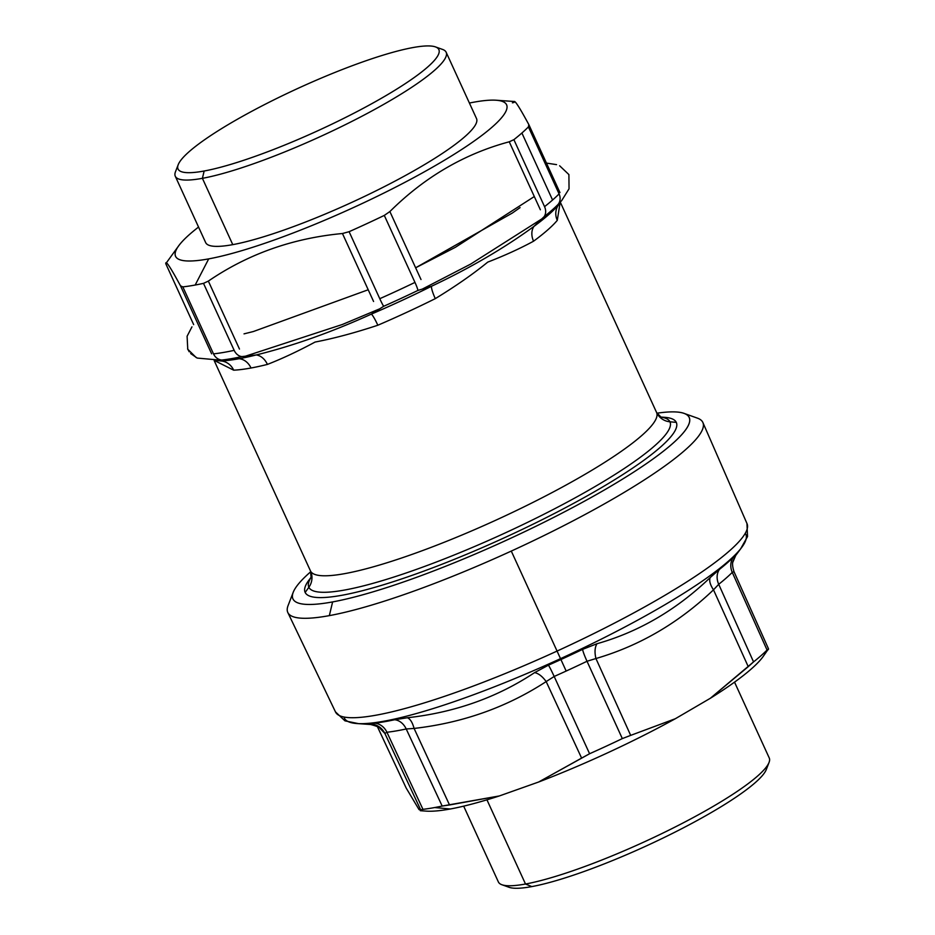 <?xml version="1.0" encoding="UTF-8"?>
<svg xmlns="http://www.w3.org/2000/svg" width="935" height="935" viewBox="0 0 935 935"><rect width="100%" height="100%" fill="white"/><g stroke="black" fill="none" stroke-linecap="round" stroke-linejoin="round"><path stroke-width="1.4" d="M293.228 592.287A217.902 35.542 -24.6 0 0 332.615 601.918A217.902 35.542 -24.6 0 1 310.794 571.682A217.902 35.542 -24.6 0 0 293.228 592.287L288.085 605.553A228.245 37.225 -24.6 0 0 329.342 615.627A228.245 37.225 -24.6 0 0 511.281 551.077L557.061 651.076A226.293 36.909 155.4 0 1 335.525 712.014L287.84 612.554A228.245 37.225 -24.6 0 0 329.342 615.627A228.245 37.225 -24.6 0 0 511.281 551.077L557.061 651.076A226.293 36.909 155.4 0 1 335.525 712.014M288.097 605.518A228.245 37.225 -24.6 0 0 287.84 612.554M741.689 547.442A220.777 36.009 -24.6 0 1 560.521 658.661L560.918 659.537L560.521 658.661A220.777 36.009 -24.6 0 1 357.03 723.55A220.777 36.009 -24.6 0 1 343.975 717.016A220.777 36.009 -24.6 0 0 357.03 723.55A220.777 36.009 -24.6 0 0 560.521 658.661L557.061 651.076A226.293 36.909 155.4 0 0 747.018 523.623A226.293 36.909 155.4 0 1 557.061 651.076L560.521 658.661A220.777 36.009 -24.6 0 0 741.7 547.442A220.777 36.009 -24.6 0 0 745.277 533.289A220.777 36.009 -24.6 0 1 741.689 547.442L735.705 555.46L733.566 556.991A218.393 35.623 155.4 0 1 719.471 569.368L710.191 577.573C676.636 609.784 638.897 631.838 596.974 643.736L582.587 649.369A218.393 35.623 155.4 0 1 560.918 659.537A218.393 35.623 155.4 0 1 548.448 665.171L534.598 672.616C538.537 673.399 542.394 676.391 546.18 681.58L581.605 758.098L589.599 753.739A209.358 34.151 -24.6 0 0 622.324 738.592L630.681 735.378L595.934 658.532L587.016 661.267L622.324 738.592L630.681 735.378L595.934 658.532L587.016 661.267A210.118 34.268 155.4 0 1 566.166 671.049A210.118 34.268 155.4 0 1 554.174 676.472L589.599 753.739A209.358 34.151 -24.6 0 0 622.324 738.592L587.016 661.267A210.118 34.268 155.4 0 1 566.166 671.049A210.118 34.268 155.4 0 1 554.174 676.472L589.599 753.739L538.677 781.999L499.337 795.954L449.525 804.965L414.088 728.435C462.767 722.872 506.793 707.246 546.18 681.58L581.605 758.098L538.677 781.999L499.337 795.954A193.077 31.498 155.4 0 1 450.354 808.985A193.077 31.498 155.4 0 1 426.313 811.124A193.077 31.498 155.4 0 0 450.354 808.985L434.658 807.548A209.358 34.151 -24.6 0 0 442.173 806.052L449.525 804.965L414.088 728.435L406.211 728.973L442.173 806.052L499.337 795.954A193.077 31.498 155.4 0 1 450.354 808.985L434.658 807.548A209.358 34.151 -24.6 0 0 442.173 806.052L406.211 728.973A210.118 34.268 155.4 0 1 386.926 732.257L422.947 809.336A209.358 34.151 -24.6 0 0 434.658 807.548A209.358 34.151 -24.6 0 1 422.947 809.336L420.692 809.874L422.947 809.336L386.926 732.257L384.869 733.426L420.692 809.874L384.869 733.426L380.148 728.505L384.869 733.426L386.926 732.257A210.118 34.268 155.4 0 0 406.211 728.973L414.088 728.435C412.475 722.486 410.255 718.921 407.403 717.741L394.663 719.74A218.393 35.623 155.4 0 1 374.619 723.164L370.774 723.994C377.202 724.567 381.901 727.699 384.869 733.426C381.901 727.699 377.202 724.567 370.774 723.994L374.619 723.164A16.549 14.609 -96.5 0 1 386.926 732.257A16.549 14.609 -96.5 0 0 374.619 723.164A218.393 35.623 155.4 0 0 394.663 719.74A16.549 13.137 -102.1 0 1 406.211 728.973M684.023 413.375A217.902 35.542 -24.6 0 0 656.943 413.2A217.902 35.542 -24.6 0 1 605.74 489.192A217.902 35.542 -24.6 0 1 332.615 601.918L329.342 615.627L332.615 601.918A217.902 35.542 -24.6 0 0 576.428 505.543A217.902 35.542 -24.6 0 0 684.023 413.375L697.428 418.144A228.245 37.225 -24.6 0 1 511.281 551.077A228.245 37.225 -24.6 0 0 702.886 422.526A228.245 37.225 -24.6 0 0 697.381 418.132M762.785 657.036A193.077 31.498 155.4 0 1 710.355 698.27L753.552 661.898A209.358 34.151 -24.6 0 0 767.062 650.024L768.512 648.855L733.998 571.682L732.269 572.384L767.062 650.024L768.512 648.855L762.726 657.106A193.077 31.498 155.4 0 1 710.355 698.27L675.339 718.723A193.077 31.498 155.4 0 1 538.677 781.999A193.077 31.498 155.4 0 0 675.339 718.723L630.681 735.378L675.339 718.723L710.355 698.27L748.245 666.667L713.499 589.833C678.868 622.827 639.68 645.734 595.934 658.532C639.68 645.734 678.868 622.827 713.499 589.833C710.097 584.702 708.987 580.623 710.191 577.573C676.636 609.784 638.897 631.838 596.974 643.736C594.812 647.359 594.461 652.291 595.934 658.532C594.461 652.291 594.812 647.359 596.974 643.736L582.587 649.369A16.549 1.823 -115.7 0 0 587.016 661.267A16.549 1.823 -115.7 0 1 582.587 649.369A218.393 35.623 155.4 0 1 560.918 659.537L566.166 671.049L560.918 659.537A218.393 35.623 155.4 0 1 548.448 665.171A16.549 0.982 -114 0 1 554.174 676.472L546.18 681.58L554.174 676.472A16.549 0.982 -114 0 0 548.448 665.171L534.598 672.616C538.537 673.399 542.394 676.391 546.18 681.58C506.793 707.246 462.767 722.872 414.088 728.435C412.475 722.486 410.255 718.921 407.403 717.741C454.726 712.517 497.116 697.475 534.598 672.616C497.116 697.475 454.726 712.517 407.403 717.741L394.663 719.74M753.552 661.898L718.711 584.293L713.499 589.833C710.097 584.702 708.987 580.623 710.191 577.573L719.471 569.368A16.549 13.628 -128.5 0 0 718.711 584.293L713.499 589.833L748.245 666.667L753.552 661.898L718.711 584.293A210.118 34.268 155.4 0 0 732.269 572.384L767.062 650.024A209.358 34.151 -24.6 0 1 753.552 661.898M377.331 726.472L406.176 788.03L419.079 809.652L420.692 809.874L419.079 809.652L406.176 788.03L377.319 726.472L406.047 787.773M732.771 562.344L735.938 554.946L732.923 561.503M735.938 554.946L732.935 561.432C732.198 563.641 732.549 567.054 733.998 571.659L732.269 572.384A210.118 34.268 155.4 0 1 718.711 584.293M733.566 556.991A16.549 14.96 -135.1 0 0 732.269 572.384A16.549 14.96 -135.1 0 1 733.566 556.991A218.393 35.623 155.4 0 1 719.471 569.368M769.213 757.888A148.945 24.298 155.4 0 1 769.049 762.446A148.945 24.298 155.4 0 1 671.085 829.053A148.945 24.298 155.4 0 1 525.505 884.019L531.781 886.602A143.429 23.398 155.4 0 1 509.061 887.292A143.429 23.398 155.4 0 1 506.349 885.632A143.429 23.398 155.4 0 0 531.781 886.602L525.505 884.019A148.945 24.298 155.4 0 1 501.92 884.744A148.945 24.298 155.4 0 1 498.355 881.892M769.049 762.446L766.303 769.528A143.429 23.398 155.4 0 1 671.973 833.658A143.429 23.398 155.4 0 1 531.781 886.602A143.429 23.398 155.4 0 0 679.067 830.07A143.429 23.398 155.4 0 0 766.817 766.373M734.536 682.141L769.236 757.946A148.945 24.298 155.4 0 1 681.79 823.606A148.945 24.298 155.4 0 1 525.505 884.019L486.948 799.822L525.505 884.019A148.945 24.298 155.4 0 1 498.378 881.95L463.678 806.145M426.313 811.124L420.341 810.703L420.692 809.874M768.512 648.855L768.336 649.591M311.273 577.012L308.924 580.144A204.11 33.298 -24.6 0 0 305.161 592.439A204.11 33.298 -24.6 0 0 342.292 595.209A204.11 33.298 -24.6 0 0 556.664 512.322A204.11 33.298 -24.6 0 0 676.274 422.363A204.11 33.298 -24.6 0 0 664.563 417.314L660.659 417.045M311.121 577.538L310.467 570.911A190.319 31.042 -24.6 0 1 310.443 570.853A190.319 31.042 -24.6 0 0 310.467 570.911A190.319 31.042 -24.6 0 0 310.502 570.981A16.549 16.327 154.6 0 1 308.866 587.285A198.594 32.398 -24.6 0 1 311.226 577.175A198.594 32.398 -24.6 0 0 308.866 587.285L305.161 592.439L308.866 587.285A198.594 32.398 -24.6 0 0 503.299 533.803A198.594 32.398 -24.6 0 0 669.951 421.802A198.594 32.398 -24.6 0 0 660.811 417.127A198.594 32.398 -24.6 0 1 669.951 421.802L676.274 422.363L669.951 421.802A16.549 16.327 154.6 0 1 656.639 412.592A16.549 16.327 154.6 0 0 669.951 421.802A198.594 32.398 -24.6 0 1 503.299 533.803A198.594 32.398 -24.6 0 1 308.866 587.285A16.549 16.327 154.6 0 0 310.502 570.981A190.319 31.042 -24.6 0 0 496.637 519.825A190.319 31.042 -24.6 0 0 656.569 412.452A190.319 31.042 -24.6 0 0 656.545 412.405L560.299 202.17L656.569 412.452A190.319 31.042 -24.6 0 0 656.545 412.393M656.58 412.487A16.549 16.327 154.6 0 0 656.639 412.592L656.569 412.452A190.319 31.042 -24.6 0 1 496.637 519.825A190.319 31.042 -24.6 0 1 310.502 570.981A190.319 31.042 -24.6 0 1 310.467 570.911L214.197 360.63M216.967 360.524L221.022 360.968A16.549 15.147 87.5 0 1 233.68 370.178L214.641 360.618L233.68 370.178A190.319 31.042 -24.6 0 0 251.012 368.004A190.319 31.042 -24.6 0 0 267.422 364.416A16.549 12.307 76 0 0 256.225 354.961C293.017 345.856 331.422 332.229 371.44 314.078L383.666 306.294A11.033 0.725 -114 0 1 379.774 298.697A209.627 34.198 155.4 0 0 414.965 282.405L384.297 215.412L389.883 211.555C424.548 177.124 464.333 153.866 509.248 141.793L513.888 139.666L509.248 141.793L540.36 209.767L509.248 141.793C464.333 153.866 424.548 177.124 389.883 211.555L384.297 215.412A209.627 34.198 -24.6 0 1 349.106 231.693L342.455 233.516L373.579 301.491L342.455 233.516C292.632 238.191 247.939 254.051 208.353 281.096L203.503 283.363L234.171 350.356A11.033 8.719 77.7 0 0 241.896 356.597A204.11 33.298 -24.6 0 1 233.797 358.234A204.11 33.298 155.4 0 1 221.77 360.033A11.033 9.771 -96.2 0 1 213.507 353.874L182.839 286.881A209.627 34.198 -24.6 0 0 195.181 285.035A209.627 34.198 -24.6 0 0 203.503 283.363L234.171 350.356A209.627 34.198 155.4 0 1 213.507 353.874L182.839 286.881A209.627 34.198 -24.6 0 0 195.181 285.035A209.627 34.198 -24.6 0 0 203.503 283.363L208.353 281.096L239.477 349.071L208.353 281.096C247.939 254.051 292.632 238.191 342.455 233.516L349.106 231.693L379.774 298.697L349.106 231.693A209.627 34.198 -24.6 0 0 384.297 215.412L414.965 282.405A209.627 34.198 155.4 0 1 379.774 298.697A11.033 0.725 -114 0 0 383.666 306.294A204.11 33.298 -24.6 0 0 417.922 290.434L431.397 286.32C470.34 267.924 504.514 247.95 533.955 226.387L544.112 216.686A11.033 9.046 -128.3 0 0 544.556 206.658L513.888 139.666L544.556 206.658A209.627 34.198 155.4 0 0 552.573 200.02A209.627 34.198 155.4 0 1 544.556 206.658A11.033 9.046 -128.3 0 1 544.112 216.686A204.11 33.298 -24.6 0 0 558.253 204.262L561.736 200.522L569.041 188.812L568.901 174.576L559.621 165.764M389.883 211.555L421.007 279.53L389.883 211.555M512.403 102.827L514.075 102.418C513.876 98.619 518.785 106.017 528.824 124.589L528.415 126.903A209.627 34.198 -24.6 0 1 521.894 133.015A209.627 34.198 -24.6 0 1 513.888 139.666A209.627 34.198 -24.6 0 0 521.894 133.015L552.573 200.02L521.894 133.015A209.627 34.198 -24.6 0 0 528.415 126.903L559.083 193.896A209.627 34.198 155.4 0 1 552.573 200.02A209.627 34.198 155.4 0 0 559.083 193.896A11.033 10.005 44.6 0 1 558.253 204.262L558.698 204.648A198.594 32.398 155.4 0 1 533.967 226.387L544.112 216.686A204.11 33.298 -24.6 0 0 558.253 204.262A11.033 10.005 44.6 0 0 559.083 193.896L528.415 126.903L528.824 124.589L559.96 192.598M528.953 124.881L559.936 192.563M165.775 263.705L193.662 324.609M211.626 353.816L180.502 285.841C170.474 267.27 165.553 259.872 165.764 263.67L165.764 263.67C165.553 259.872 170.474 267.27 180.502 285.841L182.839 286.881L180.502 285.841L211.626 353.816M234.171 350.356A209.627 34.198 155.4 0 1 213.507 353.874A11.033 9.771 -96.2 0 0 221.77 360.033L221.022 360.968A198.594 32.398 155.4 0 0 239.115 358.713A198.594 32.398 155.4 0 1 221.022 360.968L221.77 360.033A204.11 33.298 155.4 0 0 233.797 358.234L239.115 358.713L233.797 358.234A204.11 33.298 -24.6 0 0 241.896 356.597L256.225 354.961L241.896 356.597A11.033 8.719 77.7 0 1 234.171 350.356M414.965 282.405A11.033 1.286 64.3 0 1 417.922 290.434L431.397 286.32A198.594 32.398 155.4 0 1 371.452 314.078L383.666 306.294A204.11 33.298 -24.6 0 0 417.922 290.434A11.033 1.286 64.3 0 0 414.965 282.405M221.022 360.968A16.549 15.147 87.5 0 1 233.68 370.178A190.319 31.042 -24.6 0 0 251.012 368.004A190.319 31.042 -24.6 0 0 267.422 364.416C282.522 358.502 298.405 351.046 315.072 342.058C333.959 338.435 354.879 332.825 377.833 325.24A190.319 31.042 -24.6 0 0 435.289 298.639C455.754 286.133 473.239 273.955 487.731 262.127C504.877 255.465 520.152 248.488 533.569 241.195A190.319 31.042 -24.6 0 0 557.283 220.356L560.17 202.311L557.283 220.356A16.549 15.439 40 0 1 558.698 204.636L558.627 203.959M560.007 202.498L558.698 204.648A198.594 32.398 155.4 0 1 533.967 226.387A16.549 12.845 53.6 0 0 533.569 241.195A190.319 31.042 -24.6 0 0 557.283 220.356A16.549 15.439 40 0 1 558.698 204.636M256.213 354.961A198.594 32.398 155.4 0 1 239.115 358.713A16.549 13.721 79.6 0 1 251.012 368.004A16.549 13.721 79.6 0 0 239.115 358.713A198.594 32.398 155.4 0 0 256.213 354.961M267.422 364.416C282.522 358.502 298.405 351.046 315.072 342.058C333.959 338.435 354.879 332.825 377.833 325.24A16.549 2.302 66.7 0 0 371.452 314.078C331.422 332.229 293.017 345.856 256.225 354.961M377.833 325.24A190.319 31.042 -24.6 0 0 435.289 298.639A16.549 3.132 63.6 0 1 431.397 286.332A198.594 32.398 155.4 0 1 371.452 314.078A16.549 2.302 66.7 0 1 377.833 325.24M533.955 226.387C504.514 247.95 470.34 267.924 431.397 286.32A16.549 3.132 63.6 0 0 435.289 298.639C455.754 286.133 473.239 273.955 487.731 262.127C504.877 255.465 520.152 248.488 533.569 241.195M178.223 164.677L175.476 171.76A148.945 24.298 -24.6 0 0 202.404 178.328L204.157 171.011A143.429 23.398 -24.6 0 0 364.638 107.572A143.429 23.398 -24.6 0 0 435.465 46.902A143.429 23.398 -24.6 0 0 412.756 47.603A143.429 23.398 -24.6 0 0 272.564 100.536A143.429 23.398 -24.6 0 0 178.223 164.677A143.429 23.398 -24.6 0 0 204.157 171.011A143.429 23.398 -24.6 0 0 387.347 94.809A143.429 23.398 -24.6 0 0 412.756 47.603A143.429 23.398 -24.6 0 0 229.554 123.806A143.429 23.398 -24.6 0 0 204.157 171.011L202.404 178.328A148.945 24.298 -24.6 0 0 369.068 112.457A148.945 24.298 -24.6 0 0 442.617 49.45L435.465 46.902M446.147 52.255L476.511 118.558A148.945 24.298 155.4 0 1 389.053 184.23A148.945 24.298 155.4 0 1 232.768 244.643L202.404 178.328A148.945 24.298 -24.6 0 0 358.701 117.915A148.945 24.298 -24.6 0 0 446.147 52.255A148.945 24.298 -24.6 0 0 442.535 49.426M232.768 244.643L202.404 178.328A148.945 24.298 -24.6 0 1 175.289 176.259L205.653 242.574A148.945 24.298 155.4 0 0 232.768 244.643M175.511 171.678A148.945 24.298 -24.6 0 0 175.289 176.259M178.947 245.449A182.044 29.698 -24.6 0 1 198.547 227.053A182.044 29.698 -24.6 0 0 208.704 258.878A182.044 29.698 -24.6 0 0 421.568 173.372A182.044 29.698 -24.6 0 0 496.134 100.22A182.044 29.698 -24.6 0 0 473.461 102.254A182.044 29.698 -24.6 0 0 469.405 103.037A182.044 29.698 -24.6 0 1 473.461 102.254A182.044 29.698 -24.6 0 1 441.215 162.164A182.044 29.698 -24.6 0 1 208.704 258.878L195.181 285.035L208.704 258.878A182.044 29.698 -24.6 0 1 178.947 245.449L165.764 263.67M514.075 102.418C513.876 98.619 518.785 106.017 528.824 124.589M747.018 523.623L702.886 422.526M746.948 523.436L747.533 536.55L740.695 548.74M335.431 711.839L344.968 720.85L358.456 723.632M357.03 723.55L370.716 724.52C377.366 726.273 380.767 727.862 380.907 729.3M501.92 884.744L509.072 887.292M661.162 417.267L656.639 412.592M244.023 333.865L253.373 331.528L368.215 289.756L253.373 331.528L244.023 333.865M415.631 267.796L512.322 213.051L520.07 207.605L512.322 213.051L415.631 267.796L455.368 247.307L534.306 196.537M187.584 348.884L189.256 351.817M190.658 353.535L197.098 358M556.559 164.63L546.449 163.099M245.531 356.165L342.385 324.48L379.259 309.006M422.714 288.892L470.644 264.102L541.681 218.989M191.956 326.864L187.094 336.249L187.76 349.258L196.233 357.602M197.297 358.082L221.186 360.22M496.134 100.22L514.484 101.518"/></g></svg>
